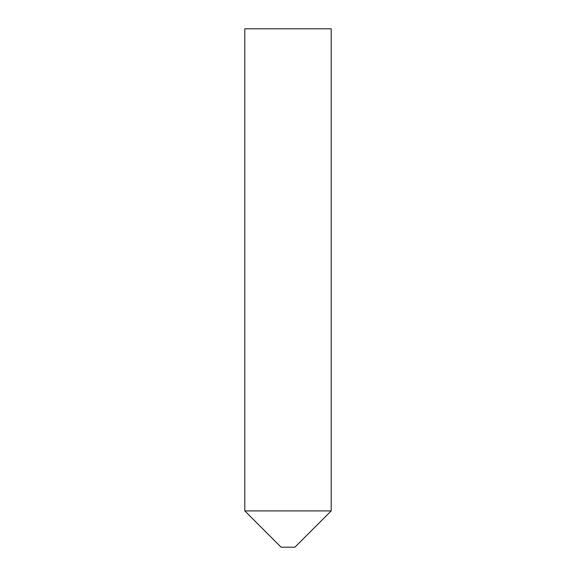 <?xml version="1.0" encoding="UTF-8"?>
<svg xmlns="http://www.w3.org/2000/svg" width="576" height="576" viewBox="0 0 576 576"><rect width="100%" height="100%" fill="white"/><g stroke="black" fill="none" stroke-linecap="round" stroke-linejoin="round"><path stroke-width="0.86" d="M294.912 547.2L281.088 547.2L244.8 510.912L331.2 510.912L244.8 510.912L244.8 28.8L331.2 28.8L331.2 510.912L294.912 547.2"/></g></svg>
